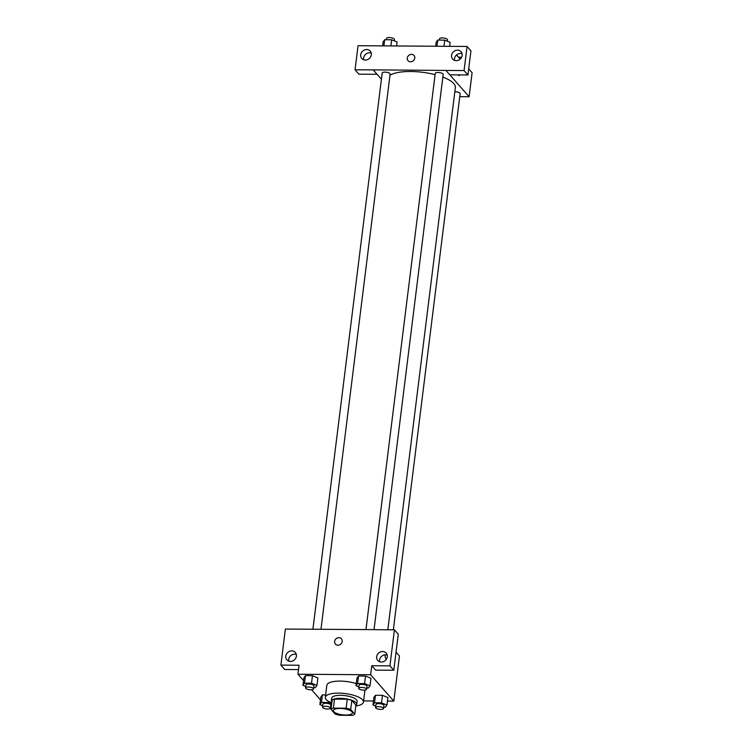 <?xml version="1.0" encoding="UTF-8"?>
<svg xmlns="http://www.w3.org/2000/svg" width="753" height="753" viewBox="0 0 753 753"><rect width="100%" height="100%" fill="white"/><g stroke="black" fill="none" stroke-linecap="round" stroke-linejoin="round"><path stroke-width="1.13" d="M333.805 711.67A9.601 3.097 7.1 0 1 333.363 710.55A9.601 3.097 7.1 0 1 343.274 708.658A9.601 3.097 7.1 0 1 352.423 712.922A9.601 3.097 7.1 0 1 344.168 714.974A9.601 3.097 7.1 0 1 333.805 711.67M339.659 715.265L352.404 715.35A12.396 4 7.1 0 0 354.767 714.117L350.7 709.495A12.396 4 7.1 0 0 346.126 708.206L333.372 708.121A12.396 4 7.1 0 0 331.009 709.354L335.085 713.976A12.396 4 7.1 0 0 339.659 715.265M346.126 708.206L347.246 699.189L334.501 699.104L333.372 708.121M334.501 699.104A12.396 4 7.1 0 0 332.139 700.337L331.009 709.354M347.246 699.189A12.396 4 7.1 0 1 351.82 700.469L350.7 709.495M354.767 714.117L355.896 705.1L351.82 700.469M355.83 705.57A12.801 4.132 -172.9 0 0 356.724 704.3A12.801 4.132 -172.9 0 0 340.149 698.323A12.801 4.132 -172.9 0 0 331.311 701.128A12.801 4.132 -172.9 0 0 331.857 702.577M331.311 701.128L331.687 698.125A12.801 4.132 7.1 0 1 340.525 695.311A12.801 4.132 7.1 0 1 357.101 701.288L356.724 704.3M331.809 702.991A19.211 6.193 7.1 0 1 326.218 699.584A19.211 6.193 7.1 0 1 325.334 697.334A19.211 6.193 7.1 0 1 345.156 693.56A19.211 6.193 7.1 0 1 363.454 702.078A19.211 6.193 7.1 0 1 355.783 705.985M325.334 697.334L326.83 685.305A19.211 6.193 7.1 0 1 337.128 681.164A19.211 6.193 7.1 0 1 356.282 683.611M387.437 701.071L393.828 701.118L370.636 674.754L297.943 674.246L303.544 680.608M311.582 689.739L320.486 699.857M363.595 700.902L373.45 700.977M313.709 687.602L315.385 687.611L316.947 685.437L317.879 677.926L312.448 675.705L305.454 675.648L303.892 677.822L302.96 685.343L305.784 686.501M366.767 687.969L368.443 687.978L370.005 685.814L370.947 678.293L365.516 676.072L358.522 676.025L356.96 678.199L356.018 685.71L358.842 686.868M383.71 707.218L385.385 707.227L386.948 705.053L387.88 697.542L382.449 695.32L375.455 695.264L373.893 697.438L372.961 704.959L375.785 706.116M331.706 703.791L328.449 702.464L321.456 702.417L322.397 694.897L325.635 694.915L322.397 694.897L320.834 697.071L319.893 704.582L322.717 705.74M386.327 658.866A4 1.299 90.4 0 0 386.666 658.724A4 1.299 -89.6 0 1 386.327 658.866A4 1.299 -89.6 0 1 385.056 654.828M393.791 670.255L389.932 665.859L394.412 629.828L398.281 634.224L393.791 670.255L375.625 670.123L371.756 665.737L370.636 674.754M396.05 652.154L399.448 656.014L393.828 701.118M376.293 629.696L394.412 629.828M387.193 655.101A5.6 4.979 -41.3 0 0 379.568 660.033A5.6 4.979 -41.3 0 0 379.644 661.746M376.66 656.738A5.6 4.979 -41.3 0 0 377.761 660.475A5.6 4.979 -41.3 0 0 385.254 660.513A5.6 4.979 -41.3 0 0 386.167 653.077A5.6 4.979 -41.3 0 0 380.538 651.9A5.6 4.979 -41.3 0 0 376.66 656.738M371.756 665.737L389.932 665.859M376.246 629.649L285.378 629.066L280.897 665.097L284.756 669.492L298.527 669.586M280.897 665.097L299.063 665.228L297.943 674.246M296.334 654.47A5.6 4.979 -41.3 0 0 288.7 659.402A5.6 4.979 -41.3 0 0 288.776 661.115M285.801 656.108A5.6 4.979 -41.3 0 0 286.902 659.844A5.6 4.979 -41.3 0 0 294.395 659.882A5.6 4.979 -41.3 0 0 295.308 652.437A5.6 4.979 -41.3 0 0 289.679 651.27A5.6 4.979 -41.3 0 0 285.801 656.108M341.41 638.779A4 3.558 -41.3 0 0 338.878 637.669A4 3.558 138.7 0 1 340.761 644.097A4 3.558 138.7 0 1 335.085 639.965A4 3.558 138.7 0 1 338.878 637.669A4 3.558 -41.3 0 0 335.405 644.069M389.979 75.244A34.45 11.116 7.1 0 1 435.102 74.651M442.858 77.079A34.45 11.116 7.1 0 1 455.349 87.574L387.814 629.781M365.977 629.583L435.253 73.389A4 1.29 7.1 0 1 439.385 72.599A4 1.29 7.1 0 1 443.197 74.378L374.034 629.64M312.919 629.207L382.195 73.013A4 1.29 7.1 0 1 386.327 72.232A4 1.29 7.1 0 1 390.139 74.001L320.976 629.263M454.821 91.753A4 1.29 7.1 0 1 460.139 93.617L393.348 629.819M373.224 69.878L464.074 70.566L467.076 46.46L358.042 45.698L355.039 69.803L373.224 69.878L381.423 79.206M459.754 96.685L469.11 96.751L449.814 74.829M414.065 55.468A4 3.558 -41.3 0 0 407.279 58.085A4 3.558 138.7 0 1 414.065 55.468A4 3.558 138.7 0 1 408.06 60.748A4 3.558 138.7 0 1 407.279 58.085A4 3.558 -41.3 0 0 408.06 60.758M451.565 55.383A5.6 4.979 138.7 0 1 455.443 50.545A5.6 4.979 138.7 0 1 461.071 51.722A5.6 4.979 138.7 0 1 460.158 59.158A5.6 4.979 138.7 0 1 452.666 59.12A5.6 4.979 138.7 0 1 451.565 55.383M360.706 54.743A5.6 4.979 138.7 0 1 364.584 49.914A5.6 4.979 138.7 0 1 370.212 51.082A5.6 4.979 138.7 0 1 369.299 58.527A5.6 4.979 138.7 0 1 361.798 58.489A5.6 4.979 138.7 0 1 360.706 54.743M462.097 53.745A5.6 4.979 -41.3 0 0 454.464 58.678A5.6 4.979 -41.3 0 0 454.539 60.391M371.229 53.105A5.6 4.979 -41.3 0 0 363.605 58.047A5.6 4.979 -41.3 0 0 363.68 59.751M377.084 74.274L358.908 74.199L355.039 69.803M377.084 74.321L373.215 69.925M445.908 70.434L449.767 74.829L467.942 74.961L470.945 50.856L467.076 46.46M467.942 74.961L464.074 70.566M469.11 96.751L472.103 72.702L468.705 68.834M460.177 59.148L456.497 54.96M458.982 75.545A4 1.299 90.4 0 0 459.688 74.905A4 1.299 -89.6 0 1 458.982 75.545A4 1.299 -89.6 0 1 458.276 74.895M458.464 57.2A4 1.29 7.1 0 1 461.542 57.416M396.596 45.971L397.095 41.989L391.664 39.768L384.67 39.721L383.108 41.886L382.609 45.877M391.664 39.768L390.892 45.933M384.67 39.721L383.898 45.877M386.336 39.73L386.505 38.441A4 1.29 7.1 0 1 390.628 37.65A4 1.29 7.1 0 1 394.44 39.429L394.271 40.831M449.663 46.338L450.153 42.356L444.722 40.135L437.728 40.088L436.166 42.262L435.667 46.244M444.722 40.135L443.959 46.3M437.728 40.088L436.966 46.253M439.404 40.097L439.564 38.808A4 1.29 7.1 0 1 443.696 38.017A4 1.29 7.1 0 1 447.508 39.796L447.329 41.199M321.456 702.417L319.893 704.582M330.642 706.841L331.329 706.851M322.538 707.152L322.915 704.14A4 1.29 7.1 0 1 327.047 703.358A4 1.29 7.1 0 1 330.859 705.128L330.482 708.14A4 1.29 7.1 0 1 327.047 708.987A4 1.29 7.1 0 1 322.726 707.613A4 1.29 7.1 0 1 322.538 707.152A4 1.29 7.1 0 1 326.67 706.361A4 1.29 7.1 0 1 330.482 708.14M328.581 701.438L328.449 702.464M322.397 694.897L320.834 697.071M386.948 705.053L381.517 702.831L374.523 702.784L372.961 704.959M375.606 707.519L375.982 704.516A4 1.29 7.1 0 1 380.114 703.726A4 1.29 7.1 0 1 383.926 705.505L383.55 708.507A4 1.29 7.1 0 1 380.105 709.364A4 1.29 7.1 0 1 375.794 707.989A4 1.29 7.1 0 1 375.606 707.519A4 1.29 7.1 0 1 379.738 706.728A4 1.29 7.1 0 1 383.55 708.507M387.88 697.542L382.449 695.32L381.517 702.831M382.449 695.32L375.455 695.264L374.523 702.784M375.455 695.264L373.893 697.438M316.947 685.437L311.516 683.216L304.523 683.169L302.96 685.343M305.605 687.903L305.982 684.891A4 1.29 7.1 0 1 310.114 684.11A4 1.29 7.1 0 1 313.926 685.889L313.549 688.891A4 1.29 7.1 0 1 310.114 689.748A4 1.29 7.1 0 1 305.793 688.374A4 1.29 7.1 0 1 305.605 687.903A4 1.29 7.1 0 1 309.737 687.113A4 1.29 7.1 0 1 313.549 688.891M317.879 677.926L312.448 675.705L311.516 683.216M312.448 675.705L305.454 675.648L304.523 683.169M305.454 675.648L303.892 677.822M370.005 685.814L364.574 683.592L357.581 683.536L356.018 685.71M358.673 688.27L359.04 685.268A4 1.29 7.1 0 1 363.172 684.477A4 1.29 7.1 0 1 366.984 686.256L366.607 689.259A4 1.29 7.1 0 1 363.172 690.115A4 1.29 7.1 0 1 358.852 688.741A4 1.29 7.1 0 1 358.673 688.27A4 1.29 7.1 0 1 362.795 687.489A4 1.29 7.1 0 1 366.607 689.259M370.947 678.293L365.516 676.072L364.574 683.592M365.516 676.072L358.522 676.025L357.581 683.536M358.522 676.025L356.96 678.199M364.941 690.087L363.454 702.078"/></g></svg>
